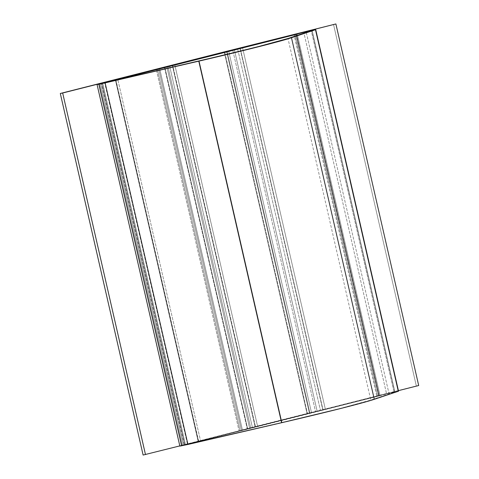 <?xml version="1.0" encoding="UTF-8"?>
<svg xmlns="http://www.w3.org/2000/svg" width="479" height="479" viewBox="0 0 479 479"><rect width="100%" height="100%" fill="white"/><g stroke="black" fill="none" stroke-linecap="round" stroke-linejoin="round"><path stroke-width="0.36" stroke-dasharray="2.4 1.8" d="M180.236 446.093L182.361 445.392L99.548 83.819L182.361 445.392L179.864 446.117M184.367 445.147L187.517 444.464L104.703 82.891L187.517 444.464L104.703 82.891L187.517 444.464L281.401 422.676A107.607 2.814 -12.9 0 0 370.8 400.079L287.987 38.506L370.8 400.079L287.987 38.506L370.8 400.079L394.918 392.014L388.93 393.313L306.123 31.74L388.93 393.313L306.123 31.74L388.93 393.313L317.206 411.443L388.93 393.313L317.206 411.443L234.393 49.87L317.206 411.443L311.524 412.772L317.206 411.443L311.524 412.772L228.711 51.199L311.524 412.772L257.612 426.4L311.524 412.772L257.612 426.4L174.805 64.827L257.612 426.4L250.78 428.232L309.41 413.149L307.045 413.616L224.232 52.043L307.045 413.616L309.41 413.149L226.609 51.6L309.41 413.149L255.499 426.771L172.697 65.228L255.499 426.771L250.78 428.232L167.967 66.659L250.78 428.232L183.487 445.29L184.367 445.147L101.56 83.574L184.367 445.147L187.517 444.464L184.367 445.147M169.59 65.851L252.397 427.424L307.045 413.616L252.397 427.424L169.59 65.851M101.919 83.352L184.732 444.925L183.493 445.278L311.625 415.533L349.143 406.18L370.8 400.079L338.084 409.018L281.401 422.676A107.607 2.814 -12.9 0 0 370.8 400.079L394.804 392.067L388.93 393.313L392.918 392.385L317.206 411.443L234.393 49.87L317.206 411.443L311.524 412.772L228.711 51.199L311.524 412.772L257.612 426.4L174.805 64.827L257.612 426.4L255.133 426.885L172.326 65.312L255.133 426.885L250.78 428.232L167.967 66.659L250.78 428.232L184.732 444.925L101.919 83.352L184.732 444.925L183.487 445.29L184.732 444.925L101.919 83.352M198.587 61.102L281.401 422.676L198.587 61.102M311.991 30.494L394.804 392.067L394.037 392.151L311.224 30.578L394.037 392.151L394.828 392.014L311.991 30.494M172.434 65.294L255.241 426.867L309.889 413.054L227.076 51.481L309.889 413.054L315.571 411.724L232.758 50.151L315.571 411.724L386.559 393.78L303.752 32.207L386.559 393.78L398.522 391.181L386.559 393.78L255.241 426.867L172.434 65.294M182.361 445.392L247.673 428.885L164.866 67.311L247.673 428.885L252.397 427.424L182.361 445.392M115.9 79.873L198.713 441.446L198.21 441.59L198.569 441.536L115.756 79.963L198.569 441.536L200.605 441.069L117.798 79.496L200.605 441.069L117.798 79.496L200.605 441.069L198.216 441.584L376.847 396.42L294.034 34.847L376.847 396.42L294.034 34.847L376.847 396.42L379.236 395.905L198.21 441.59L198.713 441.446L115.9 79.873M295.932 34.47L378.745 396.043L379.242 395.899L378.889 395.953L296.076 34.38L378.889 395.953L376.847 396.42L379.236 395.905L378.745 396.043L295.932 34.47M159.657 68.629L242.47 430.202L240.099 430.669L157.286 69.096L240.099 430.669L185.457 444.482L102.674 83.029L185.457 444.482L187.822 444.015L105.015 82.442L187.822 444.015L242.47 430.202L159.657 68.629M240.099 430.669L185.457 444.482L240.099 430.669M240.207 48.265L322.99 409.713L325.361 409.246L242.548 47.672L325.361 409.246L380.003 395.438L297.196 33.865L380.003 395.438L377.632 395.905L294.825 34.332L377.632 395.905L322.99 409.713L240.207 48.265M325.361 409.246L380.003 395.438L325.361 409.246M158.615 68.832L241.41 430.334L249.589 428.136L166.812 66.713L249.589 428.136L309.853 412.904L227.076 51.481L309.853 412.904L322.774 409.773L239.991 48.319L322.774 409.773L398.414 390.648L241.41 430.334L158.615 68.832M418.7 385.523L416.329 385.99L333.516 24.417L416.329 385.99L320.403 410.24L237.59 48.666L320.403 410.24L307.482 413.371L224.669 51.798L307.482 413.371L247.218 428.603L164.405 67.03L247.218 428.603L239.039 430.801L156.226 69.227L239.039 430.801L143.113 455.05L418.7 385.523M179.817 445.901L241.41 430.334L179.817 445.901M183.487 445.29L100.674 83.711L183.487 445.29M312.11 30.44L394.918 392.014L312.11 30.44M115.403 80.017L198.21 441.59L115.403 80.017M296.429 34.326L379.242 395.899L296.429 34.326"/><path stroke-width="0.72" d="M98.824 84.268L164.866 67.311L97.075 84.526L98.824 84.268L181.637 445.841L98.824 84.268L199.007 61.108L281.814 422.682A111.32 2.916 -12.9 0 0 374.297 399.306L291.483 37.733L315.487 29.722L398.534 391.187L374.297 399.306L291.483 37.733A111.32 2.916 167.1 0 1 199.007 61.108L281.814 422.682L187.93 444.464L105.123 82.891L98.824 84.268M97.057 84.543L179.864 446.117L187.93 444.464L105.123 82.891L214.957 57.372L257.642 46.978L286.197 39.368L315.487 29.722L398.3 391.295L369.004 400.941L340.455 408.551L281.814 422.682L179.882 446.099M104.703 82.891L228.812 53.959L266.33 44.607L287.987 38.506A107.607 2.814 167.1 0 1 198.587 61.102L100.674 83.711L167.967 66.659L104.703 82.891M224.232 52.043L164.866 67.311L224.232 52.043M287.987 38.506L312.098 30.44L287.987 38.506A107.607 2.814 167.1 0 1 198.587 61.102L255.271 47.445L287.987 38.506M306.123 31.74L228.711 51.199L306.123 31.74M232.758 50.151L303.752 32.207L232.758 50.151M303.752 32.207L315.727 29.614L303.752 32.207M115.756 79.963L296.429 34.326L115.756 79.963M296.076 34.38L294.034 34.847L296.076 34.38M157.286 69.096L102.674 83.029L157.286 69.096M242.548 47.672L297.196 33.865L242.548 47.672M166.776 66.563L335.887 23.95L62.671 93.01L145.484 454.583L62.671 93.01L60.3 93.477L143.113 455.05L60.3 93.477L224.669 51.798L335.887 23.95L418.7 385.523L335.887 23.95L166.776 66.563M398.414 390.648L418.7 385.523L398.414 390.648M143.113 455.05L179.817 445.901L143.113 455.05M398.534 391.187L315.727 29.614"/></g></svg>
